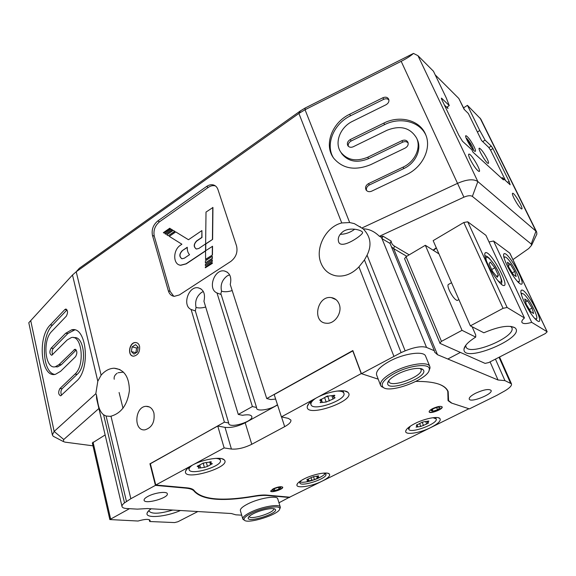 <?xml version="1.0" encoding="UTF-8"?>
<svg xmlns="http://www.w3.org/2000/svg" width="576" height="576" viewBox="0 0 576 576"><rect width="100%" height="100%" fill="white"/><g stroke="black" fill="none" stroke-linecap="round" stroke-linejoin="round"><path stroke-width="0.86" d="M249.242 516.391L249.264 516.47C249.883 520.474 275.335 512.417 273.636 508.774L273.607 508.694M253.699 513.547C250.351 515.232 248.537 516.679 248.242 517.874C246.938 523.476 279.425 513.194 275.242 509.342C273.78 507.283 261.259 509.695 253.699 513.547M251.114 513.389C245.462 516.298 243.194 518.53 244.296 520.085C247.406 524.513 279.605 514.31 279.698 508.896C281.074 504.727 262.462 507.571 251.114 513.389M279.67 509.011L280.31 507.11C279.922 503.496 261.425 506.686 250.258 512.41C244.994 515.095 242.51 517.277 242.798 518.962L244.375 520.171M388.886 380.506L388.966 381.629C390.83 388.534 424.274 375.826 420.991 369.425L420.286 368.539M397.087 374.4C391.306 377.568 388.166 380.441 387.67 382.997C386.158 393.358 431.05 376.315 422.906 369.576C420.07 366.725 406.642 369.194 397.087 374.4M394.366 373.45C384.134 379.282 380.347 383.861 383.018 387.18C389.282 394.128 429.25 378.979 429.264 369.583C430.747 362.844 409.658 365.018 394.366 373.45M429.041 370.548L430.034 368.014L429.84 366.566C428.386 361.066 407.887 364.025 393.3 372.053C383.954 377.294 379.706 381.722 380.549 385.344L381.391 386.539L383.839 387.749M531.706 322.351C526.313 323.978 523.044 323.986 521.914 322.38C521.474 321.278 522.317 319.802 524.448 317.959L507.125 307.476L503.064 308.326L470.369 325.858L483.847 332.784C498.535 326.563 508.831 324.85 514.742 327.643C527.796 337.032 461.714 364.536 464.026 348.934C464.638 345.542 468.533 341.597 475.697 337.097L462.017 330.336L425.333 245.282L406.044 256.709L404.561 258.682L440.064 343.397L485.1 363.391L488.671 362.585L545.328 333.562L547.171 331.776L531.706 322.351L493.56 241.006L509.897 253.217L547.171 331.776M470.369 325.858L433.166 240.638L463.802 222.494L467.734 221.796L485.921 235.325L524.448 317.959M457.841 300.146L457.207 300.499C454.774 299.585 452.124 296.172 449.258 290.254C447.71 286.481 447.545 284.494 448.754 284.285L451.534 282.722M472.126 326.758L475.726 335.002L475.697 337.097M438.941 253.865L425.333 245.282M506.614 264.406C510.862 273.614 518.573 284.141 521.035 284.155C526.788 285.422 509.515 253.498 504.54 253.584C502.762 253.786 503.453 257.393 506.614 264.406M524.174 301.766C529.841 312.941 534.607 319.5 538.474 321.458C544.464 322.891 527.112 290.074 521.921 290.038C519.998 290.246 520.754 294.156 524.174 301.766M489.017 241.956L493.56 241.006M487.822 264.233C492.286 274.147 500.71 285.48 503.575 285.53C510.235 286.956 491.782 252.54 485.964 252.576C483.869 252.77 484.488 256.651 487.822 264.233M462.017 330.336L441.461 341.359L439.79 343.145M492.595 271.483L489.074 263.837L490.241 262.044L494.856 267.782L498.355 275.335L497.261 277.25L492.595 271.483M491.702 269.539L494.856 267.782M496.534 276.35L498.355 275.335M533.614 313.524L530.748 311.717L526.277 304.387L524.75 298.98L527.645 300.874L532.044 308.095L533.614 313.524M534.73 318.528L536.501 318.953C539.057 317.29 528.048 296.438 523.267 293.839C522.007 293.069 521.431 293.501 521.539 295.142M516.161 276.545L513.216 274.493L508.831 267.293L507.449 262.246L510.415 264.37L514.742 271.469L516.161 276.545M517.421 281.398L519.062 281.736C521.496 280.058 510.502 259.711 505.872 257.285C504.684 256.579 504.144 256.99 504.245 258.502M525.593 301.968L527.645 300.874M529.394 309.499L532.044 308.095M508.342 265.522L510.415 264.37M512.222 272.858L514.742 271.469M510.732 326.369L511.798 327.593C516.859 336.78 469.037 356.717 465.962 346.846L465.775 345.276M197.842 511.538L177.926 521.741L174.622 522.576L149.717 521.525L149.256 519.667M105.142 434.945L92.333 442.973L109.836 519.559L138.06 521.028C144.835 519.084 148.86 518.875 150.134 520.416L149.717 521.525M109.836 519.559L129.463 508.68M180.439 510.509C166.018 516.953 145.03 518.774 147.096 513.122C147.463 511.841 148.846 510.394 151.236 508.781M148.932 510.559L148.975 511.027C151.61 514.217 159.545 513.893 172.786 510.055M466.07 137.909L469.562 144.756M505.555 180.576L490.759 150.458L488.722 147.384L481.572 140.558L468.346 113.501L464.098 109.303L458.813 98.467L464.479 109.678M458.813 98.467L435.197 74.858M447.264 106.92L448.02 108.511L444.427 105.077M474.12 146.772C470.909 140.674 468.223 136.987 466.07 135.72C463.392 135.022 472.91 151.466 475.135 151.373C475.87 151.308 475.531 149.774 474.12 146.772M487.145 158.825C484.042 152.942 481.478 149.393 479.462 148.183C476.928 147.499 486.122 163.462 488.218 163.382C488.916 163.318 488.556 161.798 487.145 158.825M473.558 150.185C472.954 147.197 470.923 143.503 467.474 139.104L466.661 138.305M471.758 148.003L467.474 139.104M466.934 139.298L467.294 139.068M241.69 515.16L235.814 514.822L231.365 513.526L147.406 508.55L137.326 509.134L126.72 508.522C123.912 508.342 122.342 507.672 122.011 506.52C121.802 505.498 122.63 504.281 124.51 502.877L130.846 498.708L110.981 416.203C121.349 413.215 127.49 404.683 129.398 390.622C129.211 376.819 124.135 369.353 114.156 368.222C109.375 368.388 105.026 370.714 101.11 375.185L97.805 381.218L95.818 393.718L96.422 394.733L97.942 403.243C98.95 408.751 100.843 412.603 103.615 414.806L106.099 416.023L109.966 416.333M110.981 416.203L109.958 416.333M114.228 379.238C113.753 376.978 114.718 374.983 117.122 373.262M275.638 399.074L270.857 399.55L266.738 398.563L352.843 350.554L361.44 373.694L401.112 352.606L364.45 259.927L358.934 266.89C351.922 274.075 344.239 277.049 335.88 275.818C328.694 274.298 323.69 269.957 320.861 262.807C314.863 248.047 326.023 226.613 341.748 222.962L349.668 222.545L305.05 109.735L298.901 113.429L76.212 271.764L72.49 275.004L28.8 322.718L52.366 434.938L54.144 431.424L95.818 393.718M364.45 259.927L367.07 255.168C371.966 245.246 370.67 236.477 363.175 228.859L354.319 223.618L349.668 222.545M343.339 231.35C350.23 226.93 361.872 229.99 362.57 232.416C363.974 234.266 341.23 250.265 338.645 241.898C337.486 238.183 339.048 234.67 343.339 231.35M216.986 292.954L252.396 406.562L256.565 407.491L221.141 294.509L216.986 292.954C207.382 289.181 214.222 268.819 224.374 270.965C229.889 272.65 231.84 277.164 230.242 284.501L266.738 398.563M229.615 274.781L227.131 275.94C222.077 279.886 220.219 284.962 221.544 291.161L220.774 294.026L221.141 294.509M191.102 309.47L224.417 422.165L228.694 422.986L195.343 310.903L191.102 309.47C182.038 305.698 188.338 286.034 198.043 287.77C203.58 289.318 205.553 293.818 203.947 301.277L238.284 414.432L242.51 415.303C247.838 414.36 250.934 414.749 251.791 416.47C253.843 421.294 229.738 428.774 228.73 423.619L228.694 422.986M203.335 291.521L201.528 292.435C196.625 296.28 194.789 301.27 196.027 307.418L195.343 310.903M277.459 404.676C271.591 409.378 257.27 411.912 256.594 408.312L256.565 407.491M252.396 406.562L238.284 414.432M224.417 422.165L150.372 463.752M468.914 408.737L289.642 497.182L266.803 495.108C263.635 494.827 259.553 495.122 254.556 495.994C222.329 501.509 202.234 499.738 194.27 490.694C193.291 489.168 190.843 488.218 186.919 487.836L155.772 485.006L150.329 463.608L217.75 426.017L225.022 427.356C231.106 427.975 237.83 426.449 245.196 422.777L277.553 404.964M155.772 485.006L224.136 447.934L231.422 449.05C237.528 449.518 244.303 447.926 251.77 444.283L284.681 426.658C289.202 424.152 291.276 421.956 290.894 420.055L288.324 418.37L281.412 416.873L274.176 394.56L352.951 350.834M217.966 189.598C217.13 187.2 215.654 185.659 213.538 184.982C211.262 184.363 208.937 184.867 206.561 186.502L157.766 220.968C153.151 224.87 151.387 229.694 152.467 235.433L168.336 290.794C169.366 294.077 171.346 295.92 174.262 296.338L179.345 294.955L230.846 261.403C236.038 257.292 237.931 252.115 236.542 245.88L217.966 189.598M139.558 346.183C138.874 343.894 137.549 342.67 135.598 342.526C129.038 342.036 127.03 356.443 133.711 356.177C138.146 355.097 140.09 351.77 139.558 346.183M339.163 304.121C337.644 300.384 335.045 298.21 331.373 297.612C317.052 295.128 311.659 322.618 326.405 323.23C334.764 324.302 342.691 312.487 339.163 304.121M153.922 413.035C152.525 408.521 149.911 406.282 146.081 406.325C134.561 406.591 133.387 431.546 145.058 429.818C152.035 427.565 154.987 421.97 153.922 413.035M130.846 498.708L155.434 485.381L149.926 463.702M192.319 465.185C189.893 466.898 188.82 468.367 189.101 469.598C190.166 475.927 222.804 466.25 220.378 460.361C219.982 459.166 218.318 458.51 215.395 458.381M210.996 462.377L211.32 461.93L205.193 462.679L202.104 463.673L197.179 466.409L199.152 466.963L198.302 468.166L204.401 467.402L207.446 466.423L212.35 463.709L210.434 463.162L210.816 461.722M315.554 398.383C312.048 400.838 310.529 402.926 311.004 404.633C312.718 411.854 347.033 399.931 343.879 393.206C343.181 391.572 340.69 390.881 336.406 391.133M334.368 396.022L334.843 395.374L328.795 395.986L325.498 397.044L319.788 400.306L321.394 400.918L320.141 402.646L326.16 402.026L333.007 399.046L335.095 397.75L333.547 397.152L334.368 396.022L334.066 395.158M301.032 480.629L299.844 482.89C300.715 487.447 327.91 478.39 325.894 474.221L323.597 473.112M318.305 476.352L318.672 475.949L313.848 476.669L311.249 477.518L306.785 479.837L308.102 480.154L307.13 481.248L314.51 479.686L318.953 477.382L317.678 477.065L318.139 475.834M410.242 426.24L408.722 429.17C409.975 434.196 438.66 423.497 436.19 418.903L433.037 417.708M428.393 421.632L428.89 421.078L424.152 421.711L421.402 422.604L416.326 425.297L417.391 425.635L416.066 427.111L420.782 426.47L426.679 424.015L428.551 422.921L427.522 422.59L428.393 421.632L428.141 420.998M289.541 497.174L278.971 502.783M495.439 359.114L504.943 380.621L511.459 383.825C511.949 385.553 509.825 387.85 505.102 390.737L496.908 395.309L469.375 408.888L451.894 403.186L448.589 400.622L448.171 391.586C445.262 384.667 434.52 381.276 415.951 381.413M147.802 496.454C145.145 497.916 143.906 499.183 144.086 500.249C144.677 504.67 168.934 497.873 167.314 493.776C167.076 491.018 154.447 492.71 147.802 496.454M185.645 487.721L185.746 488.117L155.434 485.381M289.649 497.513L267.494 495.511C263.894 495.194 259.258 495.526 253.577 496.49C222.156 501.761 202.385 500.04 194.263 491.328C193.075 489.622 190.238 488.549 185.746 488.117M280.31 507.11L277.74 498.83C277.322 495.108 258.869 498.19 247.759 503.957C242.525 506.657 240.062 508.874 240.372 510.61L242.798 518.962M470.131 159.286C468.547 155.858 468.194 154.123 469.058 154.08C471.701 154.087 482.083 172.253 478.987 171.446C476.59 170.057 473.638 166.003 470.131 159.286M514.008 198.259C512.431 194.962 512.006 193.284 512.741 193.234C514.879 193.248 524.174 209.7 521.611 208.958C519.682 207.778 517.147 204.206 514.008 198.259M463.586 107.856L467.438 105.343L479.779 130.5L485.078 140.112L491.285 146.095L492.919 148.558L509.105 181.39L510.156 184.774L502.351 177.646L503.453 179.899L473.004 152.179L471.859 149.796L462.485 141.235L458.762 135.115L441.641 99.238L441.41 98.122L441.756 98.352L449.273 105.595L446.22 97.805L433.462 71.244L417.967 55.692L413.489 53.417C410.666 55.937 406.562 58.572 401.177 61.322L305.05 109.735L305.186 108.007L413.489 53.417M362.009 227.959L457.762 183.254C466.927 179.323 473.623 178.762 477.842 181.57L535.975 231.156L536.674 232.042L536.861 234.108L535.637 236.714M467.438 105.343L480.823 119.088L536.674 232.042M101.11 375.185L76.212 271.764L79.337 268.265L300.499 110.822L305.186 108.007M65.635 333.295L51.048 348.221C49.306 351.727 49.536 354.082 51.725 355.277L67.154 339.991L71.345 337.572C82.03 334.534 85.219 365.414 74.938 374.162L59.868 388.57C58.054 392.206 58.334 394.632 60.696 395.849L76.529 381.139C90.986 369 86.544 325.62 71.618 329.839L65.635 333.295L67.896 333.49L53.294 348.379C51.962 350.302 51.754 352.397 52.661 354.658M64.8 309.6L50.299 324.907C37.044 337.493 41.026 378.374 55.462 374.306L60.559 371.347L75.614 356.616C77.472 352.966 77.22 350.525 74.858 349.286L59.062 364.579L55.339 366.746C45.065 369.634 42.228 340.337 51.739 331.409L66.312 316.181C68.09 312.66 67.889 310.291 65.7 309.074L64.8 309.6L66.982 309.83M96.422 394.733L96.602 398.707L122.011 506.52M401.112 352.606L405.151 350.863C414.59 347.054 421.718 345.91 426.535 347.422L434.34 350.726L390.06 243.446L391.169 241.078L382.932 236.153L382.003 238.673L380.657 236.743L382.932 236.153M401.177 61.322L463.91 197.179L379.397 236.29L380.657 236.743M379.397 236.29C374.342 231.365 368.935 228.888 363.175 228.859M98.906 408.492L63.749 439.51L63.31 441.526L53.215 436.262L52.366 434.938M92.981 445.824L65.059 442.145L63.31 441.526M512.928 259.61L528.746 248.53L531.619 245.232L536.861 234.108M463.91 197.179C467.755 195.538 470.578 195.278 472.37 196.409L531.23 244.015L531.619 245.232M383.839 123.098L350.266 139.565C347.551 141.271 346.752 143.338 347.882 145.757C349.178 147.362 350.964 147.694 353.246 146.758L386.986 130.284C400.421 125.006 410.314 127.634 416.65 138.154C421.294 147.866 414.835 161.784 403.106 167.112L368.525 183.614C365.681 185.386 364.896 187.553 366.17 190.116C367.538 191.736 369.36 192.089 371.657 191.174L406.411 174.665C422.618 167.328 431.734 148.241 425.693 134.669C420.077 120.168 399.823 114.869 383.839 123.098L384.602 124.632L351.115 141.041C348.869 142.344 347.933 144.094 348.322 146.282M382.918 97.74L349.69 114.25C331.855 122.623 323.539 145.289 333.814 158.357C342.929 168.847 355.27 170.928 370.843 164.592L405.23 148.032C407.794 146.506 408.679 144.554 407.887 142.171C406.606 140.134 404.626 139.63 401.962 140.666L367.747 157.219C356.429 161.834 347.522 160.25 341.028 152.474C334.015 143.107 340.02 127.166 352.634 121.27L386.028 104.746C388.519 103.248 389.39 101.362 388.649 99.094C387.425 97.15 385.517 96.696 382.918 97.74L383.681 99.338L350.532 115.783C333.749 123.71 325.145 144.461 333.374 157.745M55.138 437.263L53.215 436.262M406.735 256.298L393.638 248.616L437.508 354.708L434.628 352.145L434.34 350.726M437.508 354.708L498.024 379.994L504.943 380.621M475.726 393.17C471.089 395.597 468.929 397.57 469.238 399.089C470.362 403.142 493.207 394.092 491.09 390.413C488.894 388.67 483.775 389.592 475.726 393.17M378.209 379.159L361.217 373.601L352.735 350.755M429.84 366.566L425.621 356.184C424.094 350.539 403.661 353.369 389.182 361.447C379.915 366.718 375.718 371.21 376.603 374.933L380.549 385.344M118.058 372.751L123.502 372.118M340.157 234.317C345.319 234.259 350.186 232.56 354.744 229.198M507.499 182.347L509.105 181.39M501.53 178.142L502.351 177.646M446.724 107.273L449.273 105.595M477.396 132.012L479.779 130.5M482.681 141.617L485.078 140.112M136.562 342.684L135.785 342.576C129.852 342.072 127.13 354.816 132.912 356.09M134.014 354.118L137.455 351.943L138.218 347.206L135.547 344.671L132.127 346.86L131.357 351.569L134.014 354.118M138.11 347.105L136.627 348.048L132.127 346.86M136.627 348.048L135.864 352.735L131.357 351.569M281.412 416.873L361.217 373.601M224.136 447.934L217.75 426.017M439.006 384.192C443.621 385.978 446.551 388.39 447.797 391.442L448.063 400.644L451.332 402.984M316.678 397.75C327.672 391.608 344.52 388.728 347.904 392.306C357.322 400.442 304.97 418.63 307.296 406.418C307.901 403.79 311.033 400.896 316.678 397.75M430.747 427.565C419.717 433.174 404.77 435.384 405.698 431.15C406.174 428.99 409.291 426.434 415.051 423.468C424.483 418.644 437.508 416.009 439.819 418.399C441.403 420.552 438.379 423.612 430.747 427.565M322.243 481.097C311.846 486.41 295.79 488.801 296.935 484.747C297.338 483.091 299.75 481.133 304.178 478.872C313.222 474.221 327.319 471.506 329.321 473.962C330.552 475.661 328.198 478.044 322.243 481.097M192.449 465.113C202.882 459.238 221.436 456.264 224.266 459.893C231.898 467.143 182.923 481.68 185.53 471.334C186.041 469.454 188.352 467.381 192.449 465.113M273.161 488.815L270.662 491.098C271.015 493.207 283.615 489.161 282.708 487.231C281.218 486.216 278.035 486.742 273.161 488.815M432.756 408.542C430.186 409.896 428.983 411.005 429.163 411.883C429.79 414.331 443.383 409.154 442.152 406.93C440.777 405.842 437.645 406.382 432.756 408.542M429.127 411.746C430.207 413.849 442.75 409.075 442.087 406.807M440.071 407.707L438.091 407.095L433.555 408.564L431.042 410.638L433.044 411.228L437.544 409.774L440.071 407.707M270.641 490.975C271.469 492.775 283.003 489.074 282.65 487.116M280.786 487.584L278.359 487.325L274.176 488.686L272.448 490.291L274.889 490.536L279.043 489.182L280.786 487.584M432.367 409.543L433.044 411.228M436.651 407.563L437.544 409.774M274.306 488.65L274.889 490.536M278.467 487.339L279.043 489.182M173.779 296.266L170.15 291.434L154.274 236.189C153.187 230.458 154.951 225.648 159.559 221.76L208.289 187.394C210.665 185.774 212.983 185.27 215.258 185.89L215.46 185.954M300.038 481.802C304.006 484.063 323.258 477.648 325.087 473.465M310.183 402.192L311.004 404.633M343.879 393.206L343.001 390.78M325.584 396.914L327.528 395.935M169.74 228.226L170.237 228.528L163.843 232.985L163.354 232.675L169.74 228.226L170.237 228.528M170.417 228.607L163.843 232.985M171.23 229.14L172.231 229.752L165.816 234.209L164.83 233.597L171.23 229.14L172.231 229.752M172.411 229.831L165.816 234.209M173.232 230.371L174.737 231.293L168.3 235.757L166.81 234.828L173.232 230.371L174.737 231.293M174.917 231.372L168.3 235.757M188.482 239.731L201.902 230.587L201.809 237.406L196.567 240.962C193.478 244.397 193.457 247.082 196.495 249.012L198.878 248.429L205.625 243.893L205.538 250.783L186.048 263.801L180.49 265.234C172.807 264.506 172.843 249.912 180.468 245.203L181.901 244.224L169.294 236.376L175.745 231.912L188.482 239.731L175.745 231.912M196.063 248.89C193.644 246.622 193.867 244.001 196.74 241.034L201.982 237.485L201.902 230.587M205.546 250.978L186.228 263.873L180.67 265.306L179.266 264.917M205.546 250.783L212.544 246.298L212.45 254.974L205.618 259.502L205.538 250.783M212.616 239.393L205.625 243.893L206.014 212.076L212.94 207.497L212.616 239.393L205.805 243.965L205.718 250.668M205.344 267.077L212.198 262.57L212.191 263.268L205.337 267.775L205.344 267.077M205.337 267.775L212.364 263.34L212.198 262.57M205.38 264.29L212.227 259.776L212.213 261.173L205.366 265.687L205.38 264.29M205.366 265.687L212.386 261.245L212.227 259.776M205.423 260.82L212.263 256.291L212.242 258.379L205.394 262.901L205.423 260.82M205.394 262.901L212.414 258.451L212.263 256.291M212.45 254.974L205.438 259.43M212.364 246.226L212.278 254.902M212.767 207.41L212.436 239.314M182.131 250.74L187.279 247.255C187.114 250.344 187.87 252.828 189.54 254.7L184.363 258.185L182.102 258.761C179.064 256.867 179.071 254.196 182.131 250.74L187.272 247.457M181.678 258.646C179.244 256.406 179.46 253.793 182.311 250.819M408.154 142.992C406.735 141.516 404.914 141.242 402.682 142.171L368.561 158.666L367.747 157.219M340.934 152.345L341.914 153.914C348.394 161.676 357.278 163.26 368.561 158.666M388.915 99.965C387.54 98.626 385.798 98.417 383.681 99.338M366.53 190.548C366.026 188.215 366.962 186.365 369.346 184.997L403.826 168.552C415.526 163.246 421.963 149.364 417.334 139.68L416.65 138.154M425.902 135.202C419.796 121.421 400.14 116.669 384.602 124.632M67.01 309.881L52.538 325.109C40.673 336.398 42.142 372.672 54.77 374.422M76.226 350.014L61.33 364.709L59.062 364.579M55.181 366.775L57.6 366.876L61.33 364.709M61.61 395.237C60.545 392.868 60.718 390.679 62.143 388.656L77.234 374.278C87.401 365.659 84.442 335.189 73.858 337.723M74.678 329.947L67.896 333.49M547.042 331.632L509.746 253.044M507.125 307.476L467.734 221.796M503.064 308.326L463.802 222.494M441.461 341.359L406.044 256.709M497.448 280.123C503.114 286.142 502.265 278.251 496.361 268.15C490.572 257.983 484.15 253.253 486.482 261.101M93.038 442.109L110.599 518.796M393.833 356.134L358.934 266.89M341.748 222.962L298.901 113.429L300.499 110.822M472.37 196.409L477.842 181.57L417.967 55.692M531.23 244.015L535.975 231.156L480.031 117.986M97.805 381.218L72.49 275.004M63.749 439.51L54.144 431.424L30.722 320.58M126.461 501.444L106.099 416.023M103.615 414.806L124.51 502.877M367.07 255.168L405.151 350.863M390.06 243.446L382.003 238.673L426.535 347.422M499.046 357.271L510.451 382.954M436.27 247.752L433.094 250.178M409.19 254.844L394.538 246.168C392.479 244.937 391.356 243.238 391.169 241.078M394.538 246.168L393.638 248.616L391.428 246.758M490.075 361.865L498.024 379.994M490.5 150.062L492.919 148.558M488.866 147.607L491.285 146.095M441.382 98.604L441.756 98.352M193.99 490.313L194.263 491.328M448.222 397.57L448.488 398.21M284.681 426.658L281.513 416.894M251.77 444.283L245.196 422.777M231.422 449.05L225.022 427.356M206.561 186.502L208.289 187.394M168.336 290.794L170.15 291.434M152.467 235.433L154.274 236.189M157.766 220.968L159.559 221.76M425.786 421.747L426.679 424.015M422.129 422.093L423.504 425.592M419.702 423.706L420.782 426.47M417.377 425.83L417.794 426.895M416.534 424.951L416.714 425.419M316.656 476.266L317.326 478.289M313.495 476.611L314.51 479.686M311.033 477.77L311.94 480.521M308.246 478.973L308.916 481.025M307.102 479.455L307.26 479.952M331.877 395.827L333.007 399.046M327.636 395.914L329.414 400.975M324.706 397.85L326.16 402.026M321.235 399.19L322.373 402.473M320.112 399.773L320.371 400.529M209.75 461.873L210.564 464.746M206.424 462.794L207.446 466.423M203.148 462.931L204.401 467.402M199.814 465.134L200.599 467.971M197.683 465.847L197.899 466.61M196.027 307.418C198.626 308.225 201.845 308.095 205.697 307.037M221.544 291.161C224.381 292.104 227.923 291.902 232.178 290.563M350.532 115.783L349.69 114.25M402.682 142.171L401.962 140.666M351.115 141.041L350.266 139.565M403.826 168.552L403.106 167.112M369.346 184.997L368.525 183.614M52.538 325.109L50.299 324.907M76.154 349.906L74.038 349.754M53.294 348.379L51.048 348.221M77.234 374.278L74.938 374.162M62.143 388.656L59.868 388.57M248.839 516.802L248.242 517.874M274.162 508.802L275.242 509.342M279.698 508.896L280.346 507.701M244.296 520.085L243.094 519.473M388.858 380.671L387.67 382.997M420.408 368.64L422.906 369.576M429.264 369.583L430.034 368.014M383.018 387.18L381.391 386.539M484.92 253.166L485.964 252.576M501.444 284.378L501.847 281.83C502.373 281.671 499.176 271.721 494.15 264.442L489.254 258.235L487.188 256.522L484.841 255.6M457.207 300.499L458.892 299.57M521.028 290.52L521.921 290.038M503.712 254.052L504.54 253.584M522.065 293.486L521.042 293.191M536.501 318.953L536.184 320.018M448.15 358.841L460.382 352.418M504.734 256.975L503.762 256.709M519.062 281.736L518.767 282.758M465.775 345.298L464.026 348.934M510.754 326.383L514.742 327.643M148.385 511.099L147.096 513.122M114.156 368.222L120.017 369.583M354.319 223.618L363.082 228.787M227.347 272.189L224.374 270.965M200.93 288.842L198.043 287.77M499.543 357.012L511.459 383.825M389.981 243.18L389.945 242.82M469.058 154.08L468.634 154.346M149.407 406.966L146.081 406.325M336.082 299.686L331.373 297.612M447.898 398.945L448.589 400.622M447.797 391.442L447.019 389.549M213.538 184.982L215.258 185.89M408.19 427.774L408.722 429.17M435.636 417.506L436.19 418.903M406.555 429.422L405.698 431.15M437.99 417.665L439.819 418.399M299.462 481.709L299.844 482.89M325.49 473.04L325.894 474.221M297.706 483.314L296.935 484.747M327.852 473.278L329.321 473.962M308.974 403.409L307.296 406.418M344.7 390.989L347.904 392.306M188.554 467.604L189.101 469.598M219.802 458.381L220.378 460.361M186.977 469.008L185.53 471.334M221.854 458.712L224.266 459.893M427.032 421.344L427.522 422.59M417.002 424.649L417.391 425.635M317.326 476.014L317.678 477.065M307.764 479.131L308.102 480.154M332.935 395.424L333.547 397.152M320.846 399.341L321.394 400.918M210.053 461.801L210.434 463.162M198.727 465.43L199.152 466.963M433.418 250.38L436.392 248.04M119.095 392.501L122.998 408.262M360.238 226.577L360.511 227.268M341.914 153.914L341.028 152.474M75.42 349.33L74.858 349.286M57.6 366.876L55.339 366.746M66.211 309.125L65.7 309.074M73.894 330.034L71.618 329.839"/></g></svg>
